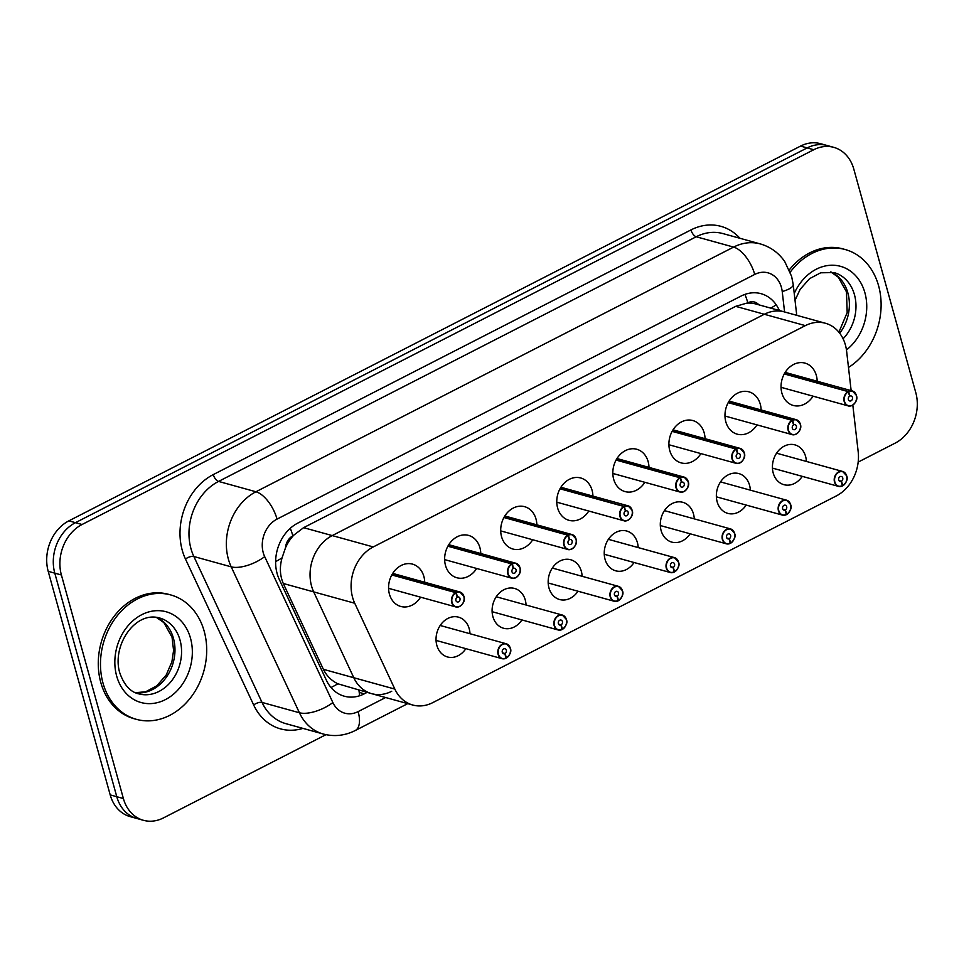 <?xml version="1.0" encoding="UTF-8"?>
<svg xmlns="http://www.w3.org/2000/svg" width="964" height="964" viewBox="0 0 964 964"><rect width="100%" height="100%" fill="white"/><g stroke="black" fill="none" stroke-linecap="round" stroke-linejoin="round"><path stroke-width="1.45" d="M758.837 304.829A12.906 10.423 105.5 0 0 747.823 302.829L735.689 306.347L303.6 527.669L292.851 535.864A12.906 10.423 105.5 0 0 285.513 547.745L282.054 557.867C279.488 567.037 279.897 575.58 283.283 583.485L323.386 669.317C326.579 675.812 331.399 680.644 337.858 683.789L371.694 693.67A38.717 31.282 105.5 0 0 391.709 691.284M747.293 303.106A38.717 31.282 -74.5 0 1 755.752 303.973L784.335 311.89A38.717 31.282 105.5 0 0 764.319 314.264L332.231 535.586A38.717 31.282 105.5 0 0 313.698 591.896L353.8 677.728A38.717 31.282 105.5 0 0 371.694 693.67L412.737 705.021A38.717 31.282 105.5 0 0 432.752 702.636L836.294 495.942A38.717 31.282 105.5 0 0 858.189 451.767L852.815 405.085M285.513 547.745A38.717 31.282 -74.5 0 1 293.393 535.586M465.865 648.651A20.654 16.689 -74.5 0 1 447.513 656.966A20.654 16.689 -74.5 0 1 436.837 645.362A20.654 16.689 -74.5 0 1 441.126 624.154A20.654 16.689 -74.5 0 1 458.527 617.165A20.654 16.689 -74.5 0 1 469.215 628.781A20.654 16.689 -74.5 0 1 469.998 633.734M521.934 619.936A20.654 16.689 -74.5 0 1 503.582 628.251A20.654 16.689 -74.5 0 1 492.893 616.647A20.654 16.689 -74.5 0 1 497.195 595.439A20.654 16.689 -74.5 0 1 514.595 588.45A20.654 16.689 -74.5 0 1 525.284 600.054A20.654 16.689 -74.5 0 1 526.055 605.018M578.002 591.221A20.654 16.689 -74.5 0 1 559.65 599.536A20.654 16.689 -74.5 0 1 548.962 587.932A20.654 16.689 -74.5 0 1 553.264 566.724A20.654 16.689 -74.5 0 1 570.664 559.735A20.654 16.689 -74.5 0 1 581.352 571.339A20.654 16.689 -74.5 0 1 582.123 576.303M634.059 562.506A20.654 16.689 -74.5 0 1 615.719 570.821A20.654 16.689 -74.5 0 1 605.031 559.216A20.654 16.689 -74.5 0 1 609.332 538.008A20.654 16.689 -74.5 0 1 626.733 531.019A20.654 16.689 -74.5 0 1 637.409 542.624A20.654 16.689 -74.5 0 1 638.192 547.576M690.128 533.791A20.654 16.689 -74.5 0 1 671.775 542.105A20.654 16.689 -74.5 0 1 661.099 530.501A20.654 16.689 -74.5 0 1 665.401 509.281A20.654 16.689 -74.5 0 1 682.789 502.304A20.654 16.689 -74.5 0 1 693.478 513.908A20.654 16.689 -74.5 0 1 694.261 518.861M746.196 505.076A20.654 16.689 -74.5 0 1 727.844 513.39A20.654 16.689 -74.5 0 1 717.156 501.786A20.654 16.689 -74.5 0 1 721.458 480.566A20.654 16.689 -74.5 0 1 738.858 473.589A20.654 16.689 -74.5 0 1 749.546 485.193A20.654 16.689 -74.5 0 1 750.329 490.146M802.265 476.361A20.654 16.689 -74.5 0 1 783.913 484.675A20.654 16.689 -74.5 0 1 773.224 473.059A20.654 16.689 -74.5 0 1 777.526 451.851A20.654 16.689 -74.5 0 1 794.926 444.874A20.654 16.689 -74.5 0 1 805.615 456.478A20.654 16.689 -74.5 0 1 806.386 461.431M420.593 597.186A21.967 17.75 -74.5 0 1 400.795 606.464A21.967 17.75 -74.5 0 1 389.42 594.113A21.967 17.75 -74.5 0 1 393.999 571.556A21.967 17.75 -74.5 0 1 412.508 564.121A21.967 17.75 -74.5 0 1 423.871 576.472A21.967 17.75 -74.5 0 1 424.726 582.256M476.662 568.471A21.967 17.75 -74.5 0 1 456.852 577.749A21.967 17.75 -74.5 0 1 445.488 565.398A21.967 17.75 -74.5 0 1 450.068 542.84A21.967 17.75 -74.5 0 1 468.576 535.406A21.967 17.75 -74.5 0 1 479.939 547.757A21.967 17.75 -74.5 0 1 480.783 553.541M532.718 539.756A21.967 17.75 -74.5 0 1 512.92 549.034A21.967 17.75 -74.5 0 1 501.557 536.683A21.967 17.75 -74.5 0 1 506.136 514.113A21.967 17.75 -74.5 0 1 524.645 506.69A21.967 17.75 -74.5 0 1 536.008 519.042A21.967 17.75 -74.5 0 1 536.852 524.826M588.787 511.041A21.967 17.75 -74.5 0 1 568.989 520.319A21.967 17.75 -74.5 0 1 557.626 507.968A21.967 17.75 -74.5 0 1 562.193 485.398A21.967 17.75 -74.5 0 1 580.702 477.975A21.967 17.75 -74.5 0 1 592.077 490.315A21.967 17.75 -74.5 0 1 592.92 496.111M644.856 482.313A21.967 17.75 -74.5 0 1 625.058 491.592A21.967 17.75 -74.5 0 1 613.682 479.253A21.967 17.75 -74.5 0 1 618.261 456.683A21.967 17.75 -74.5 0 1 636.77 449.26A21.967 17.75 -74.5 0 1 648.133 461.599A21.967 17.75 -74.5 0 1 648.989 467.395M700.924 453.598A21.967 17.75 -74.5 0 1 681.126 462.877A21.967 17.75 -74.5 0 1 669.751 450.537A21.967 17.75 -74.5 0 1 674.33 427.968A21.967 17.75 -74.5 0 1 692.839 420.545A21.967 17.75 -74.5 0 1 704.202 432.884A21.967 17.75 -74.5 0 1 705.046 438.68M756.993 424.883A21.967 17.75 -74.5 0 1 737.183 434.162A21.967 17.75 -74.5 0 1 725.82 421.81A21.967 17.75 -74.5 0 1 730.399 399.253A21.967 17.75 -74.5 0 1 748.908 391.818A21.967 17.75 -74.5 0 1 760.271 404.169A21.967 17.75 -74.5 0 1 761.114 409.965M813.05 396.168A21.967 17.75 -74.5 0 1 793.251 405.446A21.967 17.75 -74.5 0 1 781.888 393.095A21.967 17.75 -74.5 0 1 786.455 370.538A21.967 17.75 -74.5 0 1 804.964 363.103A21.967 17.75 -74.5 0 1 816.339 375.454A21.967 17.75 -74.5 0 1 817.183 381.238M851.152 390.649L846.633 351.306A38.717 31.282 105.5 0 0 845.416 345.004A38.717 31.282 105.5 0 0 825.377 323.241A38.717 31.282 105.5 0 0 805.362 325.627L373.261 546.937A38.717 31.282 105.5 0 0 354.74 603.247L394.842 689.091A38.717 31.282 105.5 0 0 412.737 705.021M825.377 323.241L784.335 311.89A38.717 31.282 105.5 0 0 764.319 314.264L332.231 535.586A38.717 31.282 105.5 0 0 313.698 591.896L353.8 677.728A38.717 31.282 105.5 0 0 371.694 693.67M325.977 734.664L163.434 817.918A38.717 31.282 -74.5 0 1 143.419 820.304A38.717 31.282 -74.5 0 1 123.392 798.541L61.395 574.978L54.791 573.158A38.717 31.282 -74.5 0 1 75.469 522.669L807.157 147.914A38.717 31.282 -74.5 0 1 827.172 145.528A38.717 31.282 -74.5 0 0 807.157 147.914L75.469 522.669A38.717 31.282 -74.5 0 0 54.791 573.158L116.789 796.71L54.791 573.158L48.2 571.327A38.717 31.282 -74.5 0 1 68.878 520.849L800.566 146.082A38.717 31.282 -74.5 0 1 820.581 143.696L833.764 147.347A38.717 31.282 -74.5 0 1 853.803 169.11L915.8 392.673A38.717 31.282 -74.5 0 1 895.122 443.151L858.177 462.081M143.419 820.304L136.828 818.472A38.717 31.282 -74.5 0 1 116.789 796.71A38.717 31.282 -74.5 0 0 136.828 818.472L130.236 816.653A38.717 31.282 -74.5 0 1 110.197 794.89L48.2 571.327M779.358 310.504A38.717 31.282 105.5 0 0 761.066 293.683A38.717 31.282 105.5 0 0 741.051 296.069L297.804 523.103A38.717 31.282 105.5 0 0 279.271 579.412L326.398 680.271A38.717 31.282 105.5 0 0 344.293 696.201A38.717 31.282 105.5 0 0 364.308 693.815L367.079 692.393M61.395 574.978A38.717 31.282 -74.5 0 1 82.061 524.5L813.761 149.733A38.717 31.282 -74.5 0 1 833.764 147.347M856.357 395.409A7.748 6.254 -74.5 0 1 854.694 403.314A7.748 6.254 -74.5 0 1 848.2 405.892A7.748 6.254 -74.5 0 1 844.187 401.542A7.748 6.254 -74.5 0 1 848.067 391.589L784.262 373.936M848.067 391.589L848.284 391.854A7.483 6.049 105.5 0 0 844.536 401.482A7.483 6.049 105.5 0 0 852.284 405.229A7.483 6.049 105.5 0 0 856.285 395.469A7.483 6.049 105.5 0 0 848.79 391.589L849.633 396.035M849.85 396.096A2.579 2.085 -74.5 0 1 851.899 400.084A2.579 2.085 -74.5 0 1 848.38 399.506A2.579 2.085 -74.5 0 1 849.682 396.192L848.284 391.854M848.79 391.589L784.455 373.574M846.669 475.903A7.748 6.254 -74.5 0 1 842.861 485.723L842.283 485.639M842.331 485.844L842.247 486.037A7.748 6.254 -74.5 0 1 838.511 486.386A7.748 6.254 -74.5 0 1 834.499 482.036A7.748 6.254 -74.5 0 1 836.113 474.083A7.748 6.254 -74.5 0 1 842.632 471.456L846.693 475.854C848.091 478.747 846.814 482.048 842.825 485.76L842.849 485.579A7.483 6.049 105.5 0 0 846.585 475.963A7.483 6.049 105.5 0 0 838.849 472.215A7.483 6.049 105.5 0 0 834.848 481.976A7.483 6.049 105.5 0 0 842.331 485.844L841.271 481.337L839.017 480.711M841.271 481.337A2.579 2.085 -74.5 0 1 839.234 477.349A2.579 2.085 -74.5 0 1 842.741 477.927A2.579 2.085 -74.5 0 1 841.452 481.241L842.849 485.579M841.452 481.241L838.921 480.542M790.239 272.137A64.528 52.14 -74.5 0 1 845.211 249.531A64.528 52.14 -74.5 0 1 878.602 285.802A64.528 52.14 -74.5 0 1 848.489 367.465M789.323 269.872A64.528 52.14 -74.5 0 1 843.006 248.917L845.211 249.531M791.998 420.304L792.215 420.569A7.483 6.049 105.5 0 0 788.48 430.197A7.483 6.049 105.5 0 0 796.216 433.945A7.483 6.049 105.5 0 0 800.216 424.184A7.483 6.049 105.5 0 0 792.733 420.304L792.529 420.027A7.748 6.254 -74.5 0 1 796.264 419.689A7.748 6.254 -74.5 0 1 800.265 424.039A7.748 6.254 -74.5 0 1 798.662 431.993A7.748 6.254 -74.5 0 1 792.131 434.607A7.748 6.254 -74.5 0 1 788.13 430.257A7.748 6.254 -74.5 0 1 791.998 420.304L728.194 402.651M792.733 420.304L793.782 424.811A2.579 2.085 -74.5 0 1 795.83 428.799A2.579 2.085 -74.5 0 1 792.324 428.221A2.579 2.085 -74.5 0 1 793.613 424.907L792.215 420.569M792.529 420.027L728.398 402.289M735.93 449.019L736.147 449.284A7.483 6.049 105.5 0 0 732.411 458.912A7.483 6.049 105.5 0 0 740.147 462.66A7.483 6.049 105.5 0 0 744.148 452.899A7.483 6.049 105.5 0 0 736.665 449.031L736.46 448.754A7.748 6.254 -74.5 0 1 740.195 448.405A7.748 6.254 -74.5 0 1 744.208 452.755A7.748 6.254 -74.5 0 1 742.593 460.708A7.748 6.254 -74.5 0 1 736.062 463.323A7.748 6.254 -74.5 0 1 732.062 458.972A7.748 6.254 -74.5 0 1 735.93 449.019L672.125 431.366M736.665 449.031L737.725 453.538A2.579 2.085 -74.5 0 1 739.762 457.514A2.579 2.085 -74.5 0 1 736.255 456.936A2.579 2.085 -74.5 0 1 737.544 453.622L736.147 449.284M736.46 448.754L672.33 431.004M679.861 477.734L680.09 477.999A7.483 6.049 105.5 0 0 676.342 487.627A7.483 6.049 105.5 0 0 684.091 491.375A7.483 6.049 105.5 0 0 688.079 481.614A7.483 6.049 105.5 0 0 680.596 477.746L680.391 477.469A7.748 6.254 -74.5 0 1 684.127 477.12A7.748 6.254 -74.5 0 1 688.139 481.47A7.748 6.254 -74.5 0 1 686.525 489.423A7.748 6.254 -74.5 0 1 680.006 492.038A7.748 6.254 -74.5 0 1 675.993 487.688A7.748 6.254 -74.5 0 1 679.861 477.734L616.068 460.081M680.596 477.746L681.656 482.253A2.579 2.085 -74.5 0 1 683.705 486.23A2.579 2.085 -74.5 0 1 680.186 485.663A2.579 2.085 -74.5 0 1 681.476 482.337L680.09 477.999M680.391 477.469L616.261 459.72M632.095 510.281A7.748 6.254 -74.5 0 1 630.432 518.174A7.748 6.254 -74.5 0 1 623.937 520.765A7.748 6.254 -74.5 0 1 619.924 516.403A7.748 6.254 -74.5 0 1 623.804 506.449L560 488.796M623.804 506.449L624.021 506.727A7.483 6.049 105.5 0 0 620.274 516.343A7.483 6.049 105.5 0 0 628.022 520.09A7.483 6.049 105.5 0 0 632.023 510.33A7.483 6.049 105.5 0 0 624.527 506.462L625.359 510.908M625.588 510.968A2.579 2.085 -74.5 0 1 627.636 514.957A2.579 2.085 -74.5 0 1 624.118 514.378A2.579 2.085 -74.5 0 1 625.419 511.053L624.021 506.727M624.527 506.462L560.192 488.435M786.757 514.475L786.781 514.294A7.483 6.049 105.5 0 0 790.516 504.678A7.483 6.049 105.5 0 0 782.78 500.931A7.483 6.049 105.5 0 0 778.779 510.691A7.483 6.049 105.5 0 0 786.263 514.559L786.226 514.752A7.748 6.254 -74.5 0 1 782.443 515.101A7.748 6.254 -74.5 0 1 778.43 510.751A7.748 6.254 -74.5 0 1 780.045 502.798A7.748 6.254 -74.5 0 1 786.576 500.183L790.625 504.57C792.034 507.462 790.745 510.763 786.757 514.475L786.214 514.354M786.263 514.559L785.214 510.052A2.579 2.085 -74.5 0 1 783.166 506.064A2.579 2.085 -74.5 0 1 786.672 506.642A2.579 2.085 -74.5 0 1 785.383 509.968L786.781 514.294M785.383 509.968L782.852 509.257M785.214 510.052L782.961 509.426M786.226 514.752L782.443 515.101L716.385 496.822M730.7 543.202L730.712 543.009A7.483 6.049 105.5 0 0 734.46 533.393A7.483 6.049 105.5 0 0 726.711 529.646A7.483 6.049 105.5 0 0 722.711 539.406A7.483 6.049 105.5 0 0 730.206 543.274L730.11 543.467A7.748 6.254 -74.5 0 1 726.374 543.817A7.748 6.254 -74.5 0 1 722.373 539.466A7.748 6.254 -74.5 0 1 723.976 531.513A7.748 6.254 -74.5 0 1 730.507 528.899L734.556 533.285C735.966 536.177 734.676 539.479 730.7 543.202L730.158 543.069M730.206 543.274L729.146 538.768A2.579 2.085 -74.5 0 1 727.097 534.779A2.579 2.085 -74.5 0 1 730.616 535.357A2.579 2.085 -74.5 0 1 729.314 538.683L730.712 543.009M729.314 538.683L726.784 537.972M729.146 538.768L726.892 538.141M674.631 571.917L674.643 571.724A7.483 6.049 105.5 0 0 678.391 562.108A7.483 6.049 105.5 0 0 670.643 558.361A7.483 6.049 105.5 0 0 666.654 568.121A7.483 6.049 105.5 0 0 674.137 571.989L674.041 572.194A7.748 6.254 -74.5 0 1 670.305 572.532A7.748 6.254 -74.5 0 1 666.305 568.182A7.748 6.254 -74.5 0 1 667.919 560.229A7.748 6.254 -74.5 0 1 674.439 557.614L678.487 562C679.897 564.892 678.608 568.194 674.631 571.917L674.089 571.785M674.137 571.989L673.077 567.483A2.579 2.085 -74.5 0 1 671.028 563.494A2.579 2.085 -74.5 0 1 674.547 564.073A2.579 2.085 -74.5 0 1 673.258 567.398L674.643 571.724M673.258 567.398L670.715 566.699M673.077 567.483L670.824 566.868M102.991 683.066A64.528 52.14 -74.5 0 1 116.427 616.779A64.528 52.14 -74.5 0 1 170.797 594.957A64.528 52.14 -74.5 0 1 204.187 631.227A64.528 52.14 -74.5 0 1 190.752 697.514A64.528 52.14 -74.5 0 1 136.382 719.337A64.528 52.14 -74.5 0 1 102.991 683.066M136.382 719.337L134.189 718.734A64.528 52.14 -74.5 0 1 100.786 682.452A64.528 52.14 -74.5 0 1 114.234 616.177A64.528 52.14 -74.5 0 1 168.604 594.342L170.797 594.957M567.736 535.165L567.953 535.442A7.483 6.049 105.5 0 0 564.217 545.058A7.483 6.049 105.5 0 0 571.953 548.805A7.483 6.049 105.5 0 0 575.954 539.045A7.483 6.049 105.5 0 0 568.471 535.177L568.266 534.899A7.748 6.254 -74.5 0 1 572.001 534.55A7.748 6.254 -74.5 0 1 576.002 538.9A7.748 6.254 -74.5 0 1 574.399 546.853A7.748 6.254 -74.5 0 1 567.868 549.48A7.748 6.254 -74.5 0 1 563.868 545.118A7.748 6.254 -74.5 0 1 567.736 535.165L503.931 517.511M568.471 535.177L569.519 539.683A2.579 2.085 -74.5 0 1 571.568 543.672A2.579 2.085 -74.5 0 1 568.061 543.094A2.579 2.085 -74.5 0 1 569.35 539.768L567.953 535.442M568.266 534.899L504.136 517.15M511.667 563.892L511.884 564.157A7.483 6.049 105.5 0 0 508.149 573.773A7.483 6.049 105.5 0 0 515.885 577.52A7.483 6.049 105.5 0 0 519.885 567.76A7.483 6.049 105.5 0 0 512.402 563.892L512.197 563.615A7.748 6.254 -74.5 0 1 515.933 563.265A7.748 6.254 -74.5 0 1 519.945 567.615A7.748 6.254 -74.5 0 1 518.331 575.568A7.748 6.254 -74.5 0 1 511.8 578.195A7.748 6.254 -74.5 0 1 507.799 573.845A7.748 6.254 -74.5 0 1 511.667 563.892L447.862 546.227M512.402 563.892L513.463 568.399A2.579 2.085 -74.5 0 1 515.499 572.387A2.579 2.085 -74.5 0 1 511.992 571.809A2.579 2.085 -74.5 0 1 513.282 568.495L511.884 564.157M512.197 563.615L448.067 545.865M455.598 592.607L455.827 592.872A7.483 6.049 105.5 0 0 452.08 602.488A7.483 6.049 105.5 0 0 459.828 606.236A7.483 6.049 105.5 0 0 463.817 596.475A7.483 6.049 105.5 0 0 456.334 592.607L456.129 592.33A7.748 6.254 -74.5 0 1 459.864 591.98A7.748 6.254 -74.5 0 1 463.877 596.33A7.748 6.254 -74.5 0 1 462.262 604.295A7.748 6.254 -74.5 0 1 455.743 606.91A7.748 6.254 -74.5 0 1 451.73 602.56A7.748 6.254 -74.5 0 1 455.598 592.607L391.794 574.954M456.334 592.607L457.394 597.114A2.579 2.085 -74.5 0 1 459.43 601.102A2.579 2.085 -74.5 0 1 455.924 600.524A2.579 2.085 -74.5 0 1 457.213 597.21L455.827 592.872M456.129 592.33L391.999 574.58M618.563 600.632L618.587 600.452A7.483 6.049 105.5 0 0 622.322 590.824A7.483 6.049 105.5 0 0 614.586 587.076A7.483 6.049 105.5 0 0 610.586 596.837A7.483 6.049 105.5 0 0 618.069 600.705L617.984 600.909A7.748 6.254 -74.5 0 1 614.249 601.259A7.748 6.254 -74.5 0 1 610.236 596.897A7.748 6.254 -74.5 0 1 611.851 588.944A7.748 6.254 -74.5 0 1 618.37 586.329L622.431 590.715C623.829 593.607 622.539 596.909 618.563 600.632L618.02 600.5M618.069 600.705L617.008 596.198A2.579 2.085 -74.5 0 1 614.972 592.221A2.579 2.085 -74.5 0 1 618.478 592.8A2.579 2.085 -74.5 0 1 617.189 596.114L618.587 600.452M617.189 596.114L614.658 595.415M617.008 596.198L614.755 595.583M562.494 629.347L562.518 629.167A7.483 6.049 105.5 0 0 566.254 619.539A7.483 6.049 105.5 0 0 558.518 615.791A7.483 6.049 105.5 0 0 554.517 625.552A7.483 6.049 105.5 0 0 562 629.42L561.916 629.625A7.748 6.254 -74.5 0 1 558.18 629.974A7.748 6.254 -74.5 0 1 554.167 625.612A7.748 6.254 -74.5 0 1 555.782 617.659A7.748 6.254 -74.5 0 1 562.313 615.044L566.362 619.43C567.772 622.322 566.483 625.624 562.494 629.347L561.952 629.215M562 629.42L560.952 624.925A2.579 2.085 -74.5 0 1 558.903 620.937A2.579 2.085 -74.5 0 1 562.41 621.515A2.579 2.085 -74.5 0 1 561.12 624.829L562.518 629.167M561.12 624.829L558.59 624.13M560.952 624.925L558.686 624.298M506.437 658.063L506.449 657.882A7.483 6.049 105.5 0 0 510.197 648.254A7.483 6.049 105.5 0 0 502.449 644.506A7.483 6.049 105.5 0 0 498.448 654.267A7.483 6.049 105.5 0 0 505.943 658.147L505.847 658.34A7.748 6.254 -74.5 0 1 502.111 658.689A7.748 6.254 -74.5 0 1 498.099 654.339A7.748 6.254 -74.5 0 1 499.714 646.374A7.748 6.254 -74.5 0 1 506.245 643.759L510.293 648.145C511.703 651.037 510.414 654.339 506.437 658.063L505.883 657.93M505.943 658.147L504.883 653.64A2.579 2.085 -74.5 0 1 502.834 649.652A2.579 2.085 -74.5 0 1 506.353 650.23A2.579 2.085 -74.5 0 1 505.052 653.544L506.449 657.882M505.052 653.544L502.521 652.845M504.883 653.64L502.63 653.014M275.62 561.614A38.717 16.569 -25 0 0 282.054 557.867M747.823 302.829A38.717 18.316 -117.1 0 0 744.907 294.406M735.689 306.347L805.362 325.627M303.6 527.669L373.261 546.937M292.851 535.864A38.717 18.316 -117.1 0 0 290.297 528.296M283.283 583.485L354.74 603.247M330.989 687.501A38.717 16.569 -25 0 0 337.858 683.789M323.386 669.317L394.842 689.091M359.488 695.803A38.717 18.316 -117.1 0 0 358.909 690.128M770.598 308.082A38.717 10.218 -6.6 0 0 776.104 304.648M68.878 520.849L82.061 524.5M800.566 146.082L813.761 149.733M110.197 794.89L123.392 798.541M784.576 311.95L782.226 291.562A25.811 20.859 105.5 0 0 781.406 287.368A25.811 20.859 105.5 0 0 754.716 274.439L277.042 519.102A25.811 20.859 105.5 0 0 263.256 552.758A25.811 20.859 105.5 0 0 264.69 556.638L332.869 702.563A25.811 20.859 105.5 0 0 358.138 711.601L385.624 697.526M332.869 702.563A25.811 11.05 -25 0 1 299.406 712.758L231.215 566.844A51.622 41.705 -74.5 0 1 228.36 559.072A51.622 41.705 -74.5 0 1 255.93 491.761L733.604 247.097A51.622 41.705 -74.5 0 1 760.283 243.916L722.904 233.577A51.622 41.705 105.5 0 0 696.225 236.758L218.551 481.422A51.622 41.705 105.5 0 0 190.98 548.733A51.622 41.705 105.5 0 0 193.848 556.505L262.027 702.419A51.622 41.705 105.5 0 0 285.886 723.663L323.253 734.014A51.622 41.705 -74.5 0 1 299.406 712.758L262.027 702.419A6.447 2.759 155 0 0 253.665 704.973L185.474 559.048A58.069 46.923 -74.5 0 1 213.273 474.589L690.947 229.926A6.447 3.049 -117.1 0 0 696.225 236.758L733.604 247.097A25.811 12.207 62.9 0 1 754.716 274.439M185.474 559.048A6.447 2.759 155 0 1 193.848 556.505L231.215 566.844A25.811 11.05 -25 0 0 264.69 556.638M690.947 229.926A58.069 46.923 -74.5 0 1 739.954 238.301M302.937 728.386A58.069 46.923 -74.5 0 1 253.665 704.973M277.042 519.102A25.811 12.207 62.9 0 0 255.93 491.761L218.551 481.422A6.447 3.049 -117.1 0 1 213.273 474.589M358.138 711.601A25.811 12.207 62.9 0 1 355.246 730.519L407.724 703.636M782.226 291.562A25.811 6.808 -6.6 0 0 793.215 284.561L796.746 315.324M359.223 692.405L364.308 693.815M848.597 391.312A7.748 6.254 -74.5 0 1 852.333 390.962A7.748 6.254 -74.5 0 1 856.333 395.324M776.574 453.188L842.632 471.456A7.748 6.254 -74.5 0 1 846.645 475.818M795.023 300.346L800.168 289.308L809.579 278.656L820.689 272.788L834.089 272.595A39.331 31.788 -74.5 0 1 854.453 294.707A39.331 31.788 -74.5 0 1 843.078 338.786M794.24 293.478A47.079 38.042 -74.5 0 1 831.944 265.221A47.079 38.042 -74.5 0 1 864.913 292.815A47.079 38.042 -74.5 0 1 846.452 349.932M830.823 271.932A39.331 31.788 -74.5 0 1 847.85 292.875A39.331 31.788 -74.5 0 1 839.704 333.231M624.335 506.184A7.748 6.254 -74.5 0 1 628.07 505.835A7.748 6.254 -74.5 0 1 632.071 510.185M790.601 504.618A7.748 6.254 -74.5 0 1 786.793 514.439M720.506 481.904L786.576 500.183A7.748 6.254 -74.5 0 1 790.576 504.534M734.532 533.333A7.748 6.254 -74.5 0 1 730.724 543.154M664.449 510.619L730.507 528.899A7.748 6.254 -74.5 0 1 734.508 533.249M678.475 562.048A7.748 6.254 -74.5 0 1 674.655 571.869M608.38 539.334L674.439 557.614A7.748 6.254 -74.5 0 1 678.451 561.964M159.687 618.02A39.331 31.788 -74.5 0 1 180.039 640.132A39.331 31.788 -74.5 0 1 171.845 680.536A39.331 31.788 -74.5 0 1 138.708 693.839C130.405 692.056 124.079 685.03 119.741 672.776C111.643 645.832 134.984 610.646 159.687 618.02M116.668 676.053A47.079 38.042 -74.5 0 1 141.804 614.671A47.079 38.042 -74.5 0 1 190.511 638.24A47.079 38.042 -74.5 0 1 165.374 699.623A47.079 38.042 -74.5 0 1 116.668 676.053M156.409 617.37A39.331 31.788 -74.5 0 1 173.448 638.301A39.331 31.788 -74.5 0 1 166.495 677.005A39.331 31.788 -74.5 0 1 135.562 692.718M622.407 590.763A7.748 6.254 -74.5 0 1 618.599 600.584M552.312 568.049L618.37 586.329A7.748 6.254 -74.5 0 1 622.383 590.679M566.338 619.491A7.748 6.254 -74.5 0 1 562.53 629.299M496.243 596.764L562.313 615.044A7.748 6.254 -74.5 0 1 566.314 619.394M510.269 648.206A7.748 6.254 -74.5 0 1 506.462 658.014M440.187 625.479L506.245 643.759A7.748 6.254 -74.5 0 1 510.245 648.109M793.215 284.561L791.625 276.415L784.72 261.521C778.563 252.725 770.417 246.856 760.283 243.916M323.253 734.014C334.255 736.882 344.919 735.713 355.246 730.519M781.033 387.311L848.2 405.892C851.537 407.435 858.852 401.337 856.381 395.361L852.333 390.962L785.166 372.381M842.295 486.037L838.511 486.386L772.453 468.106M838.885 332.194L847.187 312.529L846.464 291.839L838.294 277.21L830.727 271.92M724.976 416.026L792.131 434.607C795.469 436.15 802.783 430.052 800.313 424.076L796.264 419.689L729.097 401.096M668.908 444.741L736.062 463.323C739.412 464.865 746.714 458.768 744.256 452.791L740.195 448.405L673.041 429.824M612.839 473.457L680.006 492.038C683.343 493.58 690.646 487.495 688.188 481.506L684.127 477.12L616.972 458.539M556.77 502.172L623.937 520.765C627.275 522.295 634.589 516.21 632.119 510.221L628.07 505.835L560.903 487.254M730.158 543.467L726.374 543.817L660.316 525.537M674.101 572.182L670.305 572.532L604.247 554.264M135.478 692.682L145.66 691.778L156.819 685.79L166.17 675.077L171.905 661.786L173.58 650.471L172.05 637.264L163.892 622.636L156.313 617.358M500.714 530.899L567.868 549.48C571.206 551.01 578.521 544.925 576.05 538.936L572.001 534.55L504.835 515.969M444.645 559.614L511.8 578.195C515.138 579.726 522.452 573.64 519.982 567.651L515.933 563.265L448.778 544.684M388.576 588.329L455.743 606.91C459.081 608.453 466.383 602.355 463.925 596.367L459.864 591.98L392.709 573.399M618.032 600.897L614.249 601.259L548.179 582.979M561.964 629.625L558.18 629.974L492.122 611.694M505.895 658.34L502.111 658.689L436.053 640.409"/></g></svg>
